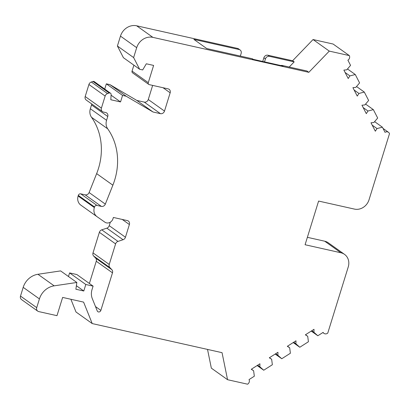 <?xml version="1.0" encoding="UTF-8"?>
<svg xmlns="http://www.w3.org/2000/svg" width="410" height="410" viewBox="0 0 410 410"><rect width="100%" height="100%" fill="white"/><g stroke="black" fill="none" stroke-linecap="round" stroke-linejoin="round"><path stroke-width="0.61" d="M280.809 65.528A3.459 3.065 -54.5 0 1 282.305 65.482L283.09 66.041L252.703 59.23L251.919 58.671A3.459 3.065 -54.5 0 1 252.919 59.117L253.252 59.353M377.021 128.571L382.392 127.187L385.046 132.343A3.459 3.065 -54.5 0 1 388.49 132.312A3.459 3.065 -54.5 0 1 389.5 133.67L369.026 199.808A12.449 11.024 -54.5 0 1 354.455 209.095L318.601 201.059L305.081 244.739L340.935 252.775A12.449 11.024 -54.5 0 1 344.528 254.374A12.449 11.024 -54.5 0 1 348.239 266.961L327.764 333.099A3.459 3.065 -54.5 0 1 323.972 333.381A3.459 3.065 -54.5 0 1 323.121 332.392L317.827 335.759L313.952 332.305L314.009 329.312L305.353 334.827L307.705 336.287L308.422 341.755L299.797 347.249L295.923 343.795L295.979 340.797L287.323 346.317L289.675 347.777L290.393 353.241L281.767 358.74L277.893 355.285L277.949 352.287L269.293 357.802L271.645 359.268L272.363 364.731L263.738 370.225L259.863 366.771L259.919 363.778L251.263 369.292L253.616 370.753L254.333 376.216L249.039 379.588A3.459 3.065 -54.5 0 1 247.614 384.201L227.56 379.706L222.046 352.672L92.224 323.577L83.599 302.119L62.633 297.419L56.98 315.674L38.75 311.59A3.459 3.065 -54.5 0 1 37.751 311.149A3.459 3.065 -54.5 0 1 36.721 307.649L39.421 298.921A17.292 15.313 -54.5 0 1 54.161 285.842L76.834 282.475L75.886 289.234L83.789 291.008L85.803 284.489L93.096 286.124L92.03 289.562A13.832 12.249 125.5 0 0 92.281 298.582L97.247 310.929A2.076 1.84 125.5 0 0 100.855 310.396L112.483 272.824A3.459 3.065 125.5 0 0 111.838 269.657L109.875 267.607A3.459 3.065 -54.5 0 1 109.229 264.445L115.594 243.894A3.459 3.065 -54.5 0 1 117.988 241.408L123.056 239.727A3.459 3.065 125.5 0 0 125.45 237.246L129.381 224.531A3.459 3.065 125.5 0 0 128.35 221.036A3.459 3.065 125.5 0 0 127.351 220.59L113.375 217.459L112.975 218.766A5.535 4.899 -54.5 0 1 104.934 222.205L97.073 216.711A8.994 7.964 -54.5 0 1 97.021 216.67A8.994 7.964 -54.5 0 1 94.341 207.578L94.531 206.963A2.076 1.84 -54.5 0 1 96.96 205.415L101.383 206.404A3.459 3.065 125.5 0 0 105.329 204.108L112.868 185.192A62.253 55.124 125.5 0 0 107.727 128.853A10.373 9.189 -54.5 0 1 106.569 120.309L107.753 116.496A3.459 3.065 125.5 0 0 106.723 113.001A3.459 3.065 125.5 0 0 105.724 112.555L103.443 112.048A3.459 3.065 -54.5 0 1 102.444 111.602A3.459 3.065 -54.5 0 1 101.413 108.107L105.139 96.068A3.459 3.065 -54.5 0 1 107.533 93.582L109.198 93.034A1.727 1.532 -54.5 0 1 111.12 94.52L110.823 99.758L120.545 101.936L122.564 95.417L126.208 96.232L153.053 112.012L160.453 113.667A3.459 3.065 125.5 0 0 164.497 111.089L170.16 92.809A3.459 3.065 125.5 0 0 169.13 89.313A3.459 3.065 125.5 0 0 168.131 88.867L149.291 84.644A1.727 1.532 -54.5 0 1 148.276 82.676L153.617 65.421L146.324 63.791L142.68 69.941L139.641 69.264L133.624 57.579L136.689 47.683A13.832 12.249 -54.5 0 1 152.879 37.366L308.832 72.324L329.281 51.106L349.33 55.601A3.459 3.065 -54.5 0 1 347.905 60.214L350.56 65.364L346.768 69.818L343.877 70.105L348.218 78.535L349.899 75.906L355.275 74.523L359.596 82.922L355.808 87.376L352.913 87.663L357.253 96.094L358.94 93.46L364.311 92.076L368.636 100.476L364.849 104.929L361.953 105.216L366.294 113.647L367.98 111.018L373.351 109.634L377.677 118.034L373.889 122.487L370.994 122.774L375.334 131.205L377.021 128.571L372.213 125.142M264.522 61.879L265.439 58.917A3.459 3.065 -54.5 0 1 269.483 56.339L294.18 61.874L292.612 60.752L313.055 39.539L333.11 44.034L349.33 55.601M262.728 61.479L263.866 57.795A3.459 3.065 -54.5 0 1 267.914 55.217L292.612 60.752M251.919 58.671L206.707 48.539L193.884 39.396L239.102 49.528A3.459 3.065 -54.5 0 1 240.101 49.974A3.459 3.065 -54.5 0 1 241.131 53.469L240.327 56.073M133.624 57.579L117.403 46.012L120.468 36.116A13.832 12.249 -54.5 0 1 136.658 25.799L237.533 48.411A3.459 3.065 -54.5 0 1 238.533 48.851L240.101 49.974M139.641 69.264L123.42 57.692L117.403 46.012M148.794 84.424L132.568 72.852A1.727 1.532 -54.5 0 1 132.056 71.104L133.896 65.164M153.053 112.012L136.832 100.44L144.233 102.1A3.459 3.065 125.5 0 0 148.276 99.522L152.648 85.398M126.208 96.232L109.988 84.665L136.832 100.44M122.564 95.417L106.344 83.845L109.988 84.665M104.724 89.073L106.344 83.845M120.545 101.936L111.079 95.187M102.444 111.602L86.223 100.035A3.459 3.065 -54.5 0 1 85.193 96.534L88.919 84.496A3.459 3.065 -54.5 0 1 91.312 82.015L92.978 81.462A1.727 1.532 -54.5 0 1 94.305 81.636L110.526 93.208M96.965 216.634L80.852 205.138A8.994 7.964 -54.5 0 1 80.801 205.102A8.994 7.964 -54.5 0 1 78.12 196.011L78.31 195.391A2.076 1.84 -54.5 0 1 80.739 193.843L85.162 194.837A3.459 3.065 125.5 0 0 89.108 192.541L96.647 173.625A62.253 55.124 125.5 0 0 91.507 117.286A10.373 9.189 -54.5 0 1 90.349 108.742L91.532 104.929A3.459 3.065 125.5 0 0 91.691 103.935M89.385 283.474L96.263 261.252A3.459 3.065 125.5 0 0 95.617 258.09L93.654 256.04A3.459 3.065 -54.5 0 1 93.008 252.878L99.374 232.321A3.459 3.065 -54.5 0 1 101.762 229.841L106.836 228.16A3.459 3.065 125.5 0 0 109.229 225.674L110.305 222.199M93.096 286.124L76.875 274.551L69.582 272.916L85.803 284.489M68.47 276.514L69.582 272.916M83.789 291.008L76.378 285.724M76.834 282.475L60.613 270.907L37.94 274.275A17.292 15.313 -54.5 0 0 23.201 287.348L20.5 296.082A3.459 3.065 -54.5 0 0 21.53 299.577L37.751 311.149M92.224 323.577L76.004 312.005L70.884 299.269M308.832 72.324L306.998 71.017L282.305 65.482M294.18 61.874L289.209 67.03M382.392 127.187L374.612 121.637M373.351 109.634L365.571 104.084M367.98 111.018L363.178 107.589M364.311 92.076L356.531 86.525M358.94 93.46L354.137 90.031M355.275 74.523L347.49 68.972M349.899 75.906L345.097 72.478M329.281 51.106L313.055 39.539M227.56 379.706L211.34 368.139L207.522 349.417M253.616 370.753L251.422 369.19M259.863 366.771L257.67 365.207M263.738 370.225L257.157 365.535M271.645 359.268L269.452 357.699M277.893 355.285L275.699 353.722M281.767 358.74L275.187 354.045M289.675 347.777L287.482 346.214M295.923 343.795L293.734 342.232M299.797 347.249L293.222 342.56M307.705 336.287L305.511 334.724M313.952 332.305L311.764 330.742M317.827 335.759L311.252 331.07M307.377 237.318L324.715 241.208A12.449 11.024 -54.5 0 1 328.308 242.807L344.528 254.374M269.483 56.339L267.914 55.217M265.439 58.917L263.866 57.795M239.102 49.528L237.533 48.411M136.689 47.683L120.468 36.116M148.276 82.676L132.056 71.104M170.16 92.809L163.031 87.725M164.497 111.089L148.276 99.522M160.453 113.667L144.233 102.1M109.198 93.034L92.978 81.462M107.533 93.582L91.312 82.015M105.139 96.068L88.919 84.496M101.413 108.107L85.193 96.534M107.753 116.496L91.532 104.929M106.569 120.309L90.349 108.742M107.727 128.853L91.507 117.286M112.868 185.192L96.647 173.625M105.329 204.108L89.108 192.541M101.383 206.404L85.162 194.837M96.96 205.415L80.739 193.843M94.531 206.963L78.31 195.391M94.341 207.578L78.12 196.011M129.381 224.531L122.257 219.447M125.45 237.246L109.229 225.674M123.056 239.727L106.836 228.16M117.988 241.408L101.762 229.841M115.594 243.894L99.374 232.321M109.229 264.445L93.008 252.878M109.875 267.607L93.654 256.04M111.838 269.657L95.617 258.09M112.483 272.824L96.263 261.252M100.855 310.396L95.494 306.572M54.161 285.842L37.94 274.275M39.421 298.921L23.201 287.348M36.721 307.649L20.5 296.082M152.879 37.366L136.658 25.799M340.935 252.775L324.715 241.208M97.021 216.67L80.801 205.102M388.49 132.312L383.022 128.412M323.972 333.381L322.834 332.571"/></g></svg>

